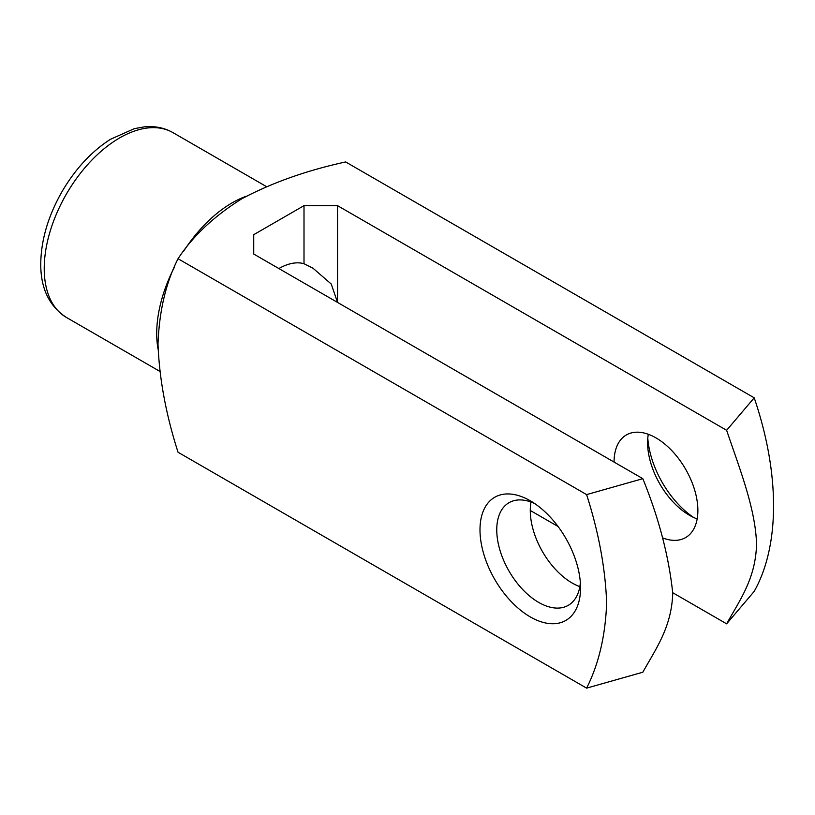 <?xml version="1.0" encoding="UTF-8"?>
<svg xmlns="http://www.w3.org/2000/svg" width="815" height="815" viewBox="0 0 815 815"><rect width="100%" height="100%" fill="white"/><g stroke="black" fill="none" stroke-linecap="round" stroke-linejoin="round"><path stroke-width="1.22" d="M278.873 268.553A59.261 34.21 -60 0 1 304.005 263.714L304.005 205.655L253.73 234.679L253.73 254.036L253.73 234.679M304.005 263.714L312.98 268.206L331.236 284.028L337.532 302.416L337.532 205.655L304.005 205.655M178.047 258.722C165.903 282.693 159.22 311.096 157.998 343.94C159.271 378.445 165.954 414.55 178.047 452.254L586.606 688.135C598.74 664.164 605.423 635.761 606.645 602.927C605.382 568.412 598.699 532.307 586.606 494.603L178.047 258.722C192.554 236.381 213.805 216.403 241.79 198.779C272.057 182.713 306.674 170.437 345.652 161.951L754.211 397.832C780.057 473.719 779.945 545.541 754.211 591.374L726.634 623.832C739.562 600.441 755.77 578.67 756.544 543.951C755.505 508.54 739.429 468.136 726.634 430.3L337.532 205.655M647.793 438.226A71.109 41.056 -120 0 0 693.494 517.393M586.606 494.603L642.831 478.68C658.877 518.167 668.84 556.309 672.742 593.096C671.703 627.306 655.627 649.148 642.831 672.222L586.606 688.135M253.73 254.036L642.831 478.68M726.634 430.3L754.211 397.832M580.555 587.88A71.109 41.056 -120 0 0 530.28 500.787A71.109 41.056 -120 0 0 479.994 529.811A71.109 41.056 -120 0 0 530.27 616.904A71.109 41.056 -120 0 0 580.555 587.88M530.27 510.465L558.071 526.51M672.742 592.719L726.634 623.832M614.072 462.074A59.261 34.21 60 0 1 626.348 434.955A59.261 34.21 60 0 1 672.008 450.827A59.261 34.21 60 0 1 697.874 510.465A59.261 34.21 60 0 1 685.609 537.594A59.261 34.21 60 0 1 662.514 537.839M530.983 502.009A59.261 34.21 -120 0 0 579.852 586.647M534.66 503.538A59.261 34.21 -120 0 0 509.029 502.692A59.261 34.21 -120 0 0 509.029 571.111A59.261 34.21 -120 0 0 568.279 605.331A59.261 34.21 -120 0 0 580.361 582.705M648.302 434.273A59.261 34.21 -120 0 0 647.599 442.728A59.261 34.21 -120 0 0 689.5 515.304A59.261 34.21 -120 0 0 697.171 518.911M158.069 349.217A106.663 61.583 -60 0 1 156.704 333.488A106.663 61.583 -60 0 1 174.369 267.289M183.62 251.254A106.663 61.583 -60 0 1 246.425 196.181M44.224 268.553A106.663 61.583 120 0 0 66.31 317.381C49.134 306.134 40.618 288.245 40.75 263.714C41.076 239.855 48.248 215.69 62.256 191.219C75.489 168.756 91.545 151.458 110.412 139.324L134.292 128.668L144.265 126.865C154.83 125.846 164.396 127.772 172.974 132.631A106.663 61.583 120 0 0 90.781 161.207A106.663 61.583 120 0 0 44.224 268.553M266.434 186.594L172.974 132.631M159.771 371.334L66.31 317.381"/></g></svg>
